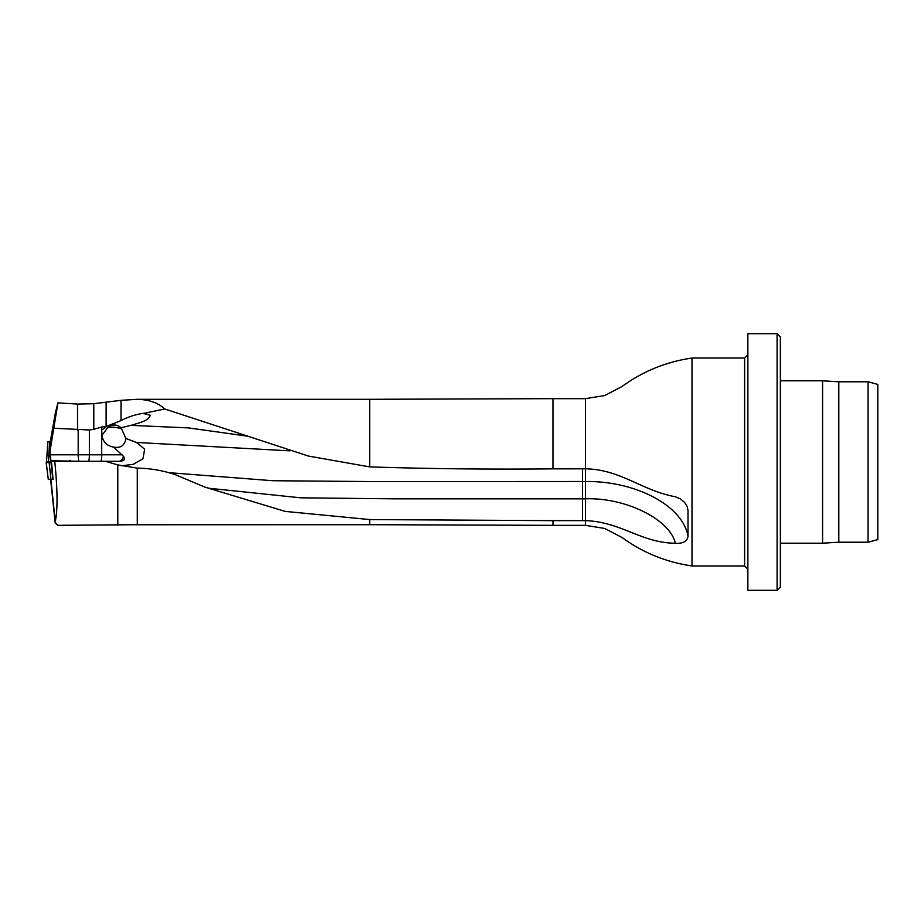 <?xml version="1.0" encoding="UTF-8"?>
<svg xmlns="http://www.w3.org/2000/svg" width="924" height="924" viewBox="0 0 924 924"><rect width="100%" height="100%" fill="white"/><g stroke="black" fill="none" stroke-linecap="round" stroke-linejoin="round"><path stroke-width="1.39" d="M688.022 536.347C687.04 541.476 682.813 543.774 675.352 543.243C641.499 543.012 620.812 521.748 585.446 520.651L585.446 481.496C636.243 480.896 683.021 505.913 688.022 536.347L688.022 510.498L687.213 506.606L684.569 502.344L680.376 498.868L675.352 496.754C641.499 490.54 620.812 469.415 585.446 468.826L552.956 468.849C491.834 469.496 430.769 468.849 369.75 466.897L308.397 456.052L164.749 408.962L144.052 413.305L150.231 415.234M369.75 466.897L369.75 399.307L137.295 399.318C149.076 399.618 158.235 402.841 164.749 408.962M691.995 565.95L744.617 565.95L744.617 358.05L691.995 358.05L691.995 565.95C666.343 562.242 643.035 552.771 622.071 537.525L604.746 528.47L585.446 525.34L552.956 525.34L552.956 520.651L369.75 519.565L285.193 511.399L204.839 487.087L174.959 474.532M101.709 430.099L101.709 427.05L106.884 426.195L101.709 430.099L101.929 435.354C103.026 442.019 106.93 445.934 113.629 447.101L123.389 456.26A6.491 4.597 -90 0 1 118.919 461.284M174.948 474.532C162.855 470.489 150.3 468.353 137.295 468.133L117.798 464.911L105.394 461.284L51.444 461.284L53.072 479.475L50.959 479.475L49.145 462.589L51.559 462.589L46.235 462.589L51.028 462.589L52.841 479.475M55.359 412.878L57.946 402.876L77.535 404.065L93.798 403.719L121.009 400.323L137.295 399.318M106.884 426.195L121.009 420.593C128.39 416.816 135.689 414.414 142.92 413.409L144.052 413.305M137.295 468.133L137.295 524.693L57.635 525.329L55.151 522.58M585.446 525.34L585.446 520.651L552.956 520.651M51.109 462.589L50.924 460.764L79.683 461.284M50.289 441.626L47.956 441.499L51.143 441.799L49.757 449.745L50.924 460.764M54.759 461.284C57.6 489.939 57.773 509.967 55.278 521.367L55.544 523.619M55.59 411.746L50.289 441.672L50.993 441.776L57.635 404.065M51.155 441.811L57.681 403.869M49.954 451.593L57.946 402.876M117.798 464.911L117.798 525.329M877.8 384.396L877.8 539.604L868.052 542.215L868.052 381.785L877.8 384.396M868.052 381.785L838.819 381.785L838.819 542.215L868.052 542.215M838.819 381.785L822.579 380.803L822.579 543.197L838.819 542.215M780.353 543.197L822.579 543.197M780.353 336.937L780.353 587.063L777.096 590.309L777.096 333.691L780.353 336.937M777.096 333.691L747.863 333.691L747.863 590.309L777.096 590.309M744.617 358.05L747.863 354.804M101.709 427.05L93.798 429.279L93.798 403.719M50.289 454.793L89.374 454.793L89.374 429.983L93.798 429.279M89.374 429.983L54.031 428.251M105.394 461.284L119.877 461.284C124.324 460.857 125.502 459.17 123.389 456.26M582.513 520.651L582.513 498.821L394.398 498.833L300.693 497.817L208.778 488.23L204.839 487.087M142.92 413.409L150.242 415.234C148.891 420.986 138.646 422.938 130.977 425.363L188.311 427.893L248.186 436.255M101.929 435.354L107.935 427.327C112.382 424.116 116.747 424.243 121.044 427.72L130.977 425.363M121.044 427.72L125.907 438.473C124.775 445.483 120.674 448.359 113.629 447.101M170.201 472.765L272.707 480.723L375.814 481.6L585.446 481.496L585.446 398.66L552.956 398.66L552.956 468.849M289.905 450.843L136.452 442.457L144.664 449.179L142.943 458.754L133.356 464.322L121.656 465.788M136.452 442.457L125.907 438.473M46.235 462.589L48.302 479.475L50.959 479.475M51.051 461.977L46.489 461.584L51.051 461.977M47.956 441.499L46.512 461.596L47.898 441.499M49.919 451.27L48.314 461.792L49.711 441.695M88.415 461.284A6.491 0.959 -90 0 0 89.374 454.793L122.072 454.793M100.751 461.284A6.491 0.959 -90 0 0 101.709 454.793L101.709 435.042M121.009 420.593L121.009 400.323M369.75 519.565L369.75 524.693L135.62 524.751M50.866 479.475L55.278 521.367M79.071 461.284A6.491 0.901 90 0 1 78.194 454.793L78.194 429.995M106.133 426.253L106.133 402.471M77.535 429.96L77.535 404.065M69.762 461.284L69.762 460.637M70.755 460.706L70.755 461.284M582.513 468.826L582.524 498.821L585.446 498.821C625.352 497.297 670.05 519.392 675.352 543.243M107.935 427.327A20.397 12.358 180 0 1 121.772 428.979M369.75 399.307L552.956 398.66M691.995 358.05C666.343 361.758 643.035 371.229 622.071 386.475L604.746 395.53L585.446 398.66M369.75 524.693L552.956 525.34M55.14 522.487L50.624 479.51M55.348 412.947L50.289 441.66M137.295 399.307L135.944 399.26M780.353 380.803L822.579 380.803M744.617 565.95L747.863 569.196M247.424 435.955L245.819 435.689M48.302 479.475L46.2 462.589"/></g></svg>
